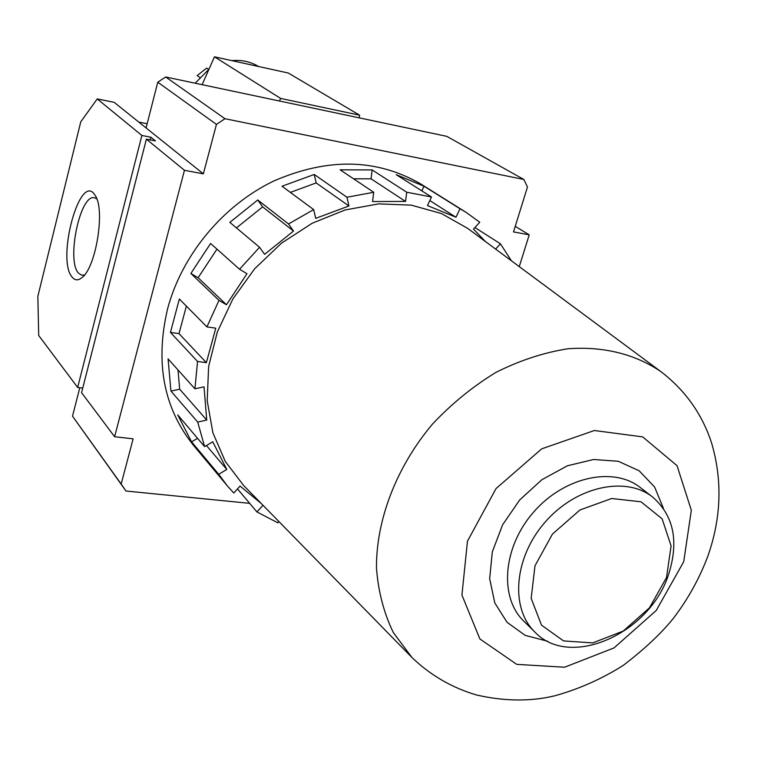 <?xml version="1.0" encoding="UTF-8"?>
<svg xmlns="http://www.w3.org/2000/svg" width="757" height="757" viewBox="0 0 757 757"><rect width="100%" height="100%" fill="white"/><g stroke="black" fill="none" stroke-linecap="round" stroke-linejoin="round"><path stroke-width="1.14" d="M202.11 84.68L214.468 56.822L288.285 73.022L359.575 115.168L359.253 117.865L446.791 136.345L523.853 179.475L527.468 187.017L513.501 231.907L529.219 234.85L515.243 226.324M146.385 139.156L81.567 392.665L114.61 436.723L184.453 170.306L146.385 139.156L155.44 140.906L150.88 137.216L141.881 135.465L97.227 98.921L80.753 121.868L37.85 296.328L38.702 335.493L77.649 387.433L82.74 388.076M97.227 98.921L114.165 102.327L146.092 127.933L157.768 82.191L165.66 76.977L359.253 117.865M147.161 123.741L138.796 122.085M249.678 503.348L125.974 491.019L72.521 416.189L79.788 387.707M661.098 371.772L467.788 228.453L441.426 213.531L411.306 205.156L378.727 203.879L345.154 209.954L312.215 223.23L281.519 243.158L254.617 268.82L232.853 298.968L217.287 332.086L208.629 366.53L207.181 400.614L212.868 432.72L225.274 461.42L243.64 485.502L411.94 657.502C430.563 675.339 452.147 687.848 476.683 695.04C504.824 701.398 530.95 701.625 555.061 695.721C578.897 689.088 601.569 679.02 623.068 665.517C644.387 649.26 661.183 633.495 673.465 618.232C688.122 598.948 699.619 578.159 707.956 555.875C721.355 517.58 722.528 479.824 711.466 442.608C702.013 413.928 685.217 390.319 661.098 371.772C635.558 354.219 603.282 346.053 567.741 348.788C543.677 352.601 519.775 360.446 496.024 372.34C472.898 386.411 451.749 403.623 432.569 423.996C396.479 466.785 376.106 519.87 376.466 568.147C378.301 591.728 383.931 613.208 393.347 632.587L411.94 657.502M511.41 260.796L500.424 243.782L474.913 227.554M495.608 249.081L500.424 243.782M465.952 212.272L460.001 208.762L455.969 217.259L427.459 205.582L431.499 197L406.736 192.221L405.534 201.419L372.558 201.542L373.712 192.278L346.961 197.236L348.92 205.97L315.707 218.357L313.663 209.594L288.521 223.968L293.517 231.065L264.628 254.333L259.547 247.284L239.553 269.246L246.971 273.731L226.447 304.768L218.991 300.378L206.926 326.892L215.773 328.178L206.368 362.669L197.549 361.458L194.937 388.814L204.021 386.836L206.737 420.059L197.719 422.075L204.589 446.611L212.755 441.776L226.788 469.472L218.716 474.289L227.355 485.88L193.508 445.362C163.616 408.08 154.977 362.575 167.581 308.856C181.879 255.014 222.87 205.544 273.476 181.16C327.857 157.437 377.1 158.468 421.204 184.254L465.952 212.272L479.749 222.227L473.485 229.125L485.54 241.615M227.355 485.88L233.771 493.015L240.073 486.079L261.279 503.519M278.68 521.308L277.951 522.869L256.926 511.94L262.982 505.269M114.61 436.723L133.137 438.833L121.167 484.026L125.974 491.019M184.453 170.306L203.349 173.845L146.092 127.933M72.473 277.497C55.744 260.455 80.214 170.088 95.098 195.363C105.554 209.31 95.893 268.394 81.633 277.876C78.141 280.573 75.085 280.45 72.473 277.497M141.881 135.465L77.649 387.433M519.264 266.615L529.219 234.85M203.349 173.845L216.445 124.422L224.971 118.717L523.853 179.475M72.521 416.189L121.167 484.026M157.768 82.191L216.445 124.422M165.66 76.977L224.971 118.717M150.88 137.216L150.198 139.894M84.481 274.971L81.888 275.274L78.681 273.315C66.039 261.184 80.138 193.395 94.53 197.795L96.792 198.892M256.926 511.94L237.499 488.908M218.716 474.289L191.578 441.861L177.744 414.921L204.589 446.611M197.719 422.075L170.95 391.095L168.073 358.865L194.937 388.814M197.549 361.458L170.448 332.408L179.343 299.015L206.926 326.892M218.991 300.378L190.868 273.447L210.597 243.48L239.553 269.246M259.547 247.284L229.835 222.359L257.758 199.99L288.521 223.968M313.663 209.594L282.02 186.241L314.221 174.47L346.961 197.236M373.712 192.278L340.12 169.814L372.16 169.937L406.736 192.221M431.499 197L396.242 174.687L424.015 186.222L460.001 208.762M668.677 574.147C679.067 541.227 673.702 515.517 652.591 497.008C625.547 475.604 575.859 486.552 545.116 522.131C514.05 557.436 509.963 608.155 534.858 632.029C569.974 669.51 650.055 633.524 668.677 574.147M666.501 577.553L671.09 545.892L662.129 518.829L641.018 501.796L611.675 498.503L579.938 509.991L552.44 534.092L534.991 565.782L531.168 598.371L541.51 625.159L563.558 640.924L592.722 642.901L623.266 631.054L649.478 607.814L666.501 577.553M191.578 441.861L197.568 438.322M226.788 469.472L206.424 445.532M170.95 391.095L179.674 389.212L177.99 369.927M206.737 420.059L179.674 389.212M170.448 332.408L179.002 333.629L186.364 306.112M206.368 362.669L179.002 333.629M190.868 273.447L198.116 277.743L216.966 249.138M226.447 304.768L198.116 277.743M236.43 227.895L262.632 206.888L257.758 199.99M293.517 231.065L262.632 206.888M290.366 192.401L316.171 182.929L314.221 174.47M348.92 205.97L316.171 182.929M353.547 178.794L371.062 178.822L372.16 169.937M405.534 201.419L371.062 178.822M455.969 217.259L429.815 200.577M421.819 190.868L424.015 186.222M279.465 101.012L280.629 98.429L359.575 115.168M214.468 56.822L280.629 98.429M258.563 66.502L258.44 66.417C250.368 61.62 241.464 59.689 231.737 60.617M208.97 69.228L195.164 83.213M208.658 69.445L206.623 68.121L197.142 75.596L199.753 77.346M683.722 561.703L691.33 510.275L677.042 465.678L642.712 436.893L594.368 430.515L541.7 448.844L496.043 488.568L467.466 541.17L461.931 595.087L479.891 638.955L516.747 664.362L564.552 667.229L614.031 647.916L656.243 610.473L683.722 561.703M663.454 508.449L654.606 487.006L639.145 470.769L618.242 461.268L593.611 459.499L567.4 465.773L541.965 479.664L519.681 499.951L502.61 524.8L492.315 551.881L489.665 578.708L494.775 602.865L507.029 622.282L525.216 635.388L547.661 641.236M652.591 497.008L640.204 487.47C613.293 466.17 564.012 476.91 533.609 512.101C502.875 547.018 498.958 597.292 523.721 621.052L534.858 632.029"/></g></svg>
